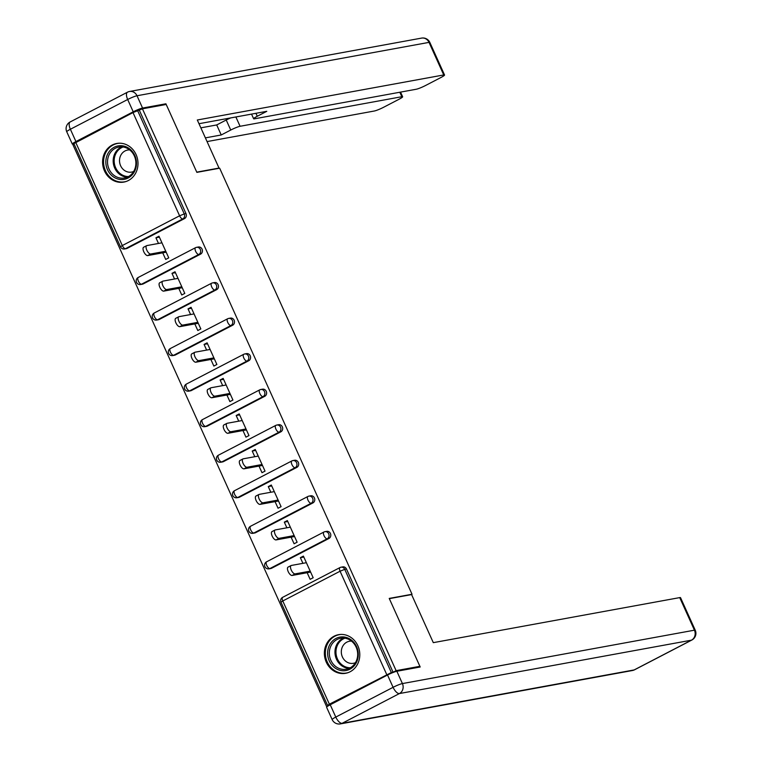 <?xml version="1.0" encoding="UTF-8"?>
<svg xmlns="http://www.w3.org/2000/svg" width="762" height="762" viewBox="0 0 762 762"><rect width="100%" height="100%" fill="white"/><g stroke="black" fill="none" stroke-linecap="round" stroke-linejoin="round"><path stroke-width="1.14" d="M104.499 170.974A19.631 17.65 -100.4 0 0 123.825 182.089A19.631 17.65 -100.4 0 0 136.084 154.581A19.631 17.65 -100.4 0 0 116.767 143.466A19.631 17.65 -100.4 0 0 104.499 170.974M326.288 662.188A19.631 17.65 -100.4 0 0 345.615 673.303A19.631 17.65 -100.4 0 0 357.873 645.785A19.631 17.65 -100.4 0 0 338.557 634.679A19.631 17.65 -100.4 0 0 326.288 662.188M327.108 706.641L327.946 706.06M74.19 144.256L72.99 144.875L326.679 706.717M75.705 142.342L122.301 245.545L120.491 246.802L73.885 143.599L132.998 112.586L142.437 108.823L166.211 104.47L196.863 172.364L219.666 168.202L412.032 594.255L411.299 594.636M386.677 674.427L340.071 571.224L344.738 569.347A3.772 3.391 -100.4 0 0 341.024 567.204L342.767 566.89A3.772 3.391 79.6 0 1 346.481 569.024L344.738 569.347L391.344 672.551L329.384 704.183L327.574 705.441L329.432 705.193M346.481 569.024L393.078 672.236L396.116 670.655L419.891 666.312L417.69 667.455M391.344 672.551L393.078 672.236M142.437 108.823L396.116 670.655M412.032 594.255L389.23 598.418L419.891 666.312M303.828 557.041L300.361 557.679L303.4 556.098L313.172 577.739L310.134 579.32L307.153 572.71M300.361 557.679L302.924 563.337M139.398 110.395L185.995 213.608A3.772 3.391 79.6 0 1 184.509 218.599L127.206 248.355A3.772 3.391 79.6 0 1 126.349 248.65L124.606 248.964A3.772 3.391 -100.4 0 0 125.473 248.669L127.206 248.355M143.256 283.893A3.772 3.391 79.6 0 1 142.399 284.188L140.656 284.502A3.772 3.391 -100.4 0 0 141.522 284.207L143.256 283.893L200.549 254.146L198.815 254.46L141.522 284.207A3.772 1.6 62.6 0 1 138.351 281.092A3.772 1.6 -117.4 0 1 138.236 277.444A3.772 1.6 -117.4 0 1 138.436 277.378M140.656 284.502A3.772 3.772 0 0 1 138.236 277.444L195.529 247.688A3.772 1.6 -117.4 0 1 195.729 247.621A3.772 3.391 -100.4 0 1 196.596 247.326A3.772 3.772 0 0 0 195.529 247.688A3.772 1.6 -117.4 0 0 195.644 251.336A3.772 1.6 62.6 0 0 198.815 254.46A3.772 3.391 79.6 0 0 200.311 249.469A3.772 3.391 -100.4 0 0 196.596 247.326L198.33 247.012A3.772 3.391 79.6 0 1 200.549 254.146M159.306 319.44A3.772 3.391 79.6 0 1 158.439 319.735L156.705 320.05A3.772 3.391 -100.4 0 0 157.572 319.754L159.306 319.44L216.599 289.684L214.865 289.998L157.572 319.754A3.772 1.6 62.6 0 1 154.4 316.63A3.772 1.6 -117.4 0 1 154.286 312.982A3.772 1.6 -117.4 0 1 154.486 312.915M156.705 320.05A3.772 3.772 0 0 1 154.286 312.982L211.579 283.235A3.772 1.6 -117.4 0 1 211.779 283.169A3.772 3.391 -100.4 0 1 212.646 282.873A3.772 3.772 0 0 0 211.579 283.235A3.772 1.6 -117.4 0 0 211.693 286.883A3.772 1.6 62.6 0 0 214.865 289.998A3.772 3.391 79.6 0 0 216.36 285.007A3.772 3.391 -100.4 0 0 212.646 282.873L214.379 282.55A3.772 3.391 79.6 0 1 216.599 289.684M175.355 354.978A3.772 3.391 79.6 0 1 174.488 355.273L172.755 355.587A3.772 3.391 -100.4 0 0 173.622 355.292L175.355 354.978L232.648 325.222L230.915 325.545L173.622 355.292A3.772 1.6 62.6 0 1 170.45 352.177A3.772 1.6 -117.4 0 1 170.336 348.529A3.772 1.6 -117.4 0 1 170.536 348.463M172.755 355.587A3.772 3.772 0 0 1 170.336 348.529L227.628 318.773A3.772 1.6 -117.4 0 1 227.828 318.707A3.772 3.391 -100.4 0 1 228.686 318.411A3.772 3.772 0 0 0 227.628 318.773A3.772 1.6 -117.4 0 0 227.743 322.421A3.772 1.6 62.6 0 0 230.915 325.545A3.772 3.391 79.6 0 0 232.41 320.545A3.772 3.391 -100.4 0 0 228.686 318.411L230.429 318.097A3.772 3.391 79.6 0 1 232.648 325.222M191.405 390.515A3.772 3.391 79.6 0 1 190.538 390.82L188.805 391.135A3.772 3.391 -100.4 0 0 189.662 390.839L191.405 390.515L248.698 360.769L246.964 361.083L189.662 390.839A3.772 1.6 62.6 0 1 186.49 387.715A3.772 1.6 -117.4 0 1 186.385 384.067A3.772 1.6 -117.4 0 1 186.576 384M188.805 391.135A3.772 3.772 0 0 1 186.385 384.067L243.678 354.32A3.772 1.6 -117.4 0 1 243.878 354.254A3.772 3.391 -100.4 0 1 244.735 353.959A3.772 3.772 0 0 0 243.678 354.32A3.772 1.6 -117.4 0 0 243.792 357.969A3.772 1.6 62.6 0 0 246.964 361.083A3.772 3.391 79.6 0 0 248.45 356.092A3.772 3.391 -100.4 0 0 244.735 353.959L246.478 353.635A3.772 3.391 79.6 0 1 248.698 360.769M207.455 426.063A3.772 3.391 79.6 0 1 206.588 426.358L204.845 426.672A3.772 3.391 -100.4 0 0 205.711 426.377L207.455 426.063L264.747 396.307L263.004 396.631L205.711 426.377A3.772 1.6 62.6 0 1 202.54 423.262A3.772 1.6 -117.4 0 1 202.435 419.614A3.772 1.6 -117.4 0 1 202.625 419.548M204.845 426.672A3.772 3.772 0 0 1 202.435 419.614L259.728 389.858A3.772 1.6 -117.4 0 1 259.918 389.792A3.772 3.391 -100.4 0 1 260.785 389.496A3.772 3.772 0 0 0 259.728 389.858A3.772 1.6 -117.4 0 0 259.832 393.506A3.772 1.6 62.6 0 0 263.004 396.631A3.772 3.391 79.6 0 0 264.5 391.63A3.772 3.391 -100.4 0 0 260.785 389.496L262.519 389.182A3.772 3.391 79.6 0 1 264.747 396.307M223.495 461.601A3.772 3.391 79.6 0 1 222.637 461.905L220.894 462.22A3.772 3.391 -100.4 0 0 221.761 461.924L223.495 461.601L280.797 431.854L279.054 432.168L221.761 461.924A3.772 1.6 62.6 0 1 218.589 458.8A3.772 1.6 -117.4 0 1 218.475 455.152A3.772 1.6 -117.4 0 1 218.675 455.085M220.894 462.22A3.772 3.772 0 0 1 218.475 455.152L275.768 425.406A3.772 1.6 -117.4 0 1 275.968 425.339A3.772 3.391 -100.4 0 1 276.835 425.034A3.772 3.772 0 0 0 275.768 425.406A3.772 1.6 -117.4 0 0 275.882 429.054A3.772 1.6 62.6 0 0 279.054 432.168A3.772 3.391 79.6 0 0 280.549 427.177A3.772 3.391 -100.4 0 0 276.835 425.034L278.568 424.72A3.772 3.391 79.6 0 1 280.797 431.854M239.544 497.148A3.772 3.391 79.6 0 1 238.677 497.443L236.944 497.757A3.772 3.391 -100.4 0 0 237.811 497.462L239.544 497.148L296.837 467.392L295.104 467.716L237.811 497.462A3.772 1.6 62.6 0 1 234.639 494.348A3.772 1.6 -117.4 0 1 234.525 490.699A3.772 1.6 -117.4 0 1 234.725 490.633M236.944 497.757A3.772 3.772 0 0 1 234.525 490.699L291.817 460.943A3.772 1.6 -117.4 0 1 292.017 460.877A3.772 3.391 -100.4 0 1 292.884 460.581A3.772 3.772 0 0 0 291.817 460.943A3.772 1.6 -117.4 0 0 291.932 464.591A3.772 1.6 62.6 0 0 295.104 467.716A3.772 3.391 79.6 0 0 296.599 462.715A3.772 3.391 -100.4 0 0 292.884 460.581L294.618 460.267A3.772 3.391 79.6 0 1 296.837 467.392M255.594 532.686A3.772 3.391 79.6 0 1 254.727 532.981L252.994 533.305A3.772 3.391 -100.4 0 0 253.86 533.009L255.594 532.686L312.887 502.939L311.153 503.253L253.86 533.009A3.772 1.6 62.6 0 1 250.688 529.885A3.772 1.6 -117.4 0 1 250.574 526.237A3.772 1.6 -117.4 0 1 250.774 526.171M252.994 533.305A3.772 3.772 0 0 1 250.574 526.237L307.867 496.491A3.772 1.6 -117.4 0 1 308.067 496.424A3.772 3.391 -100.4 0 1 308.934 496.119A3.772 3.772 0 0 0 307.867 496.491A3.772 1.6 -117.4 0 0 307.981 500.139A3.772 1.6 62.6 0 0 311.153 503.253A3.772 3.391 79.6 0 0 312.649 498.262A3.772 3.391 -100.4 0 0 308.934 496.119L310.667 495.805A3.772 3.391 79.6 0 1 312.887 502.939M271.643 568.233A3.772 3.391 79.6 0 1 270.777 568.528L269.043 568.843A3.772 3.391 -100.4 0 0 269.91 568.547L271.643 568.233L328.936 538.477L327.203 538.801L269.91 568.547A3.772 1.6 62.6 0 1 266.738 565.433A3.772 1.6 -117.4 0 1 266.624 561.784A3.772 1.6 -117.4 0 1 266.824 561.718M269.043 568.843A3.772 3.772 0 0 1 266.624 561.784L323.917 532.028A3.772 1.6 -117.4 0 1 324.117 531.962A3.772 3.391 -100.4 0 1 324.974 531.666A3.772 3.772 0 0 0 323.917 532.028A3.772 1.6 -117.4 0 0 324.031 535.676A3.772 1.6 62.6 0 0 327.203 538.801A3.772 3.391 79.6 0 0 328.689 533.8A3.772 3.391 -100.4 0 0 324.974 531.666L326.717 531.352A3.772 3.391 79.6 0 1 328.936 538.477M291.103 537.172L294.094 543.773L297.123 542.201L287.35 520.56L284.321 522.132L286.874 527.799M275.063 501.625L278.044 508.235L281.083 506.654L271.31 485.013L268.272 486.594L270.824 492.252M259.013 466.087L261.995 472.697L265.033 471.116L255.26 449.475L252.222 451.047L254.775 456.714M242.964 430.54L245.945 437.15L248.983 435.578L239.211 413.928L236.172 415.509L238.735 421.167M226.914 395.002L229.895 401.612L232.934 400.031L223.161 378.39L220.123 379.962L222.685 385.629M210.864 359.454L213.846 366.065L216.884 364.493L207.112 342.843L204.073 344.424L206.635 350.082M194.815 323.917L197.806 330.527L200.835 328.946L191.062 307.305L188.033 308.877L190.586 314.544M178.775 288.379L181.756 294.98L184.795 293.408L175.022 271.758L171.983 273.339L174.536 278.997M162.725 252.832L165.706 259.442L168.745 257.861L158.972 236.22L155.934 237.792L158.486 243.459M284.321 522.132L287.779 521.503M268.272 486.594L271.729 485.956M252.222 451.047L255.689 450.418M236.172 415.509L239.639 414.871M220.123 379.962L223.59 379.333M204.073 344.424L207.54 343.786M188.033 308.877L191.491 308.248M171.983 273.339L175.441 272.701M155.934 237.792L159.401 237.163M306.381 562.708L291.351 565.452A4.658 1.972 62.6 0 0 291.103 565.537A4.658 1.972 62.6 0 0 291.37 570.309A4.658 1.972 62.6 0 0 295.161 573.881L310.191 571.138M295.161 573.881L292.122 575.462A4.658 1.972 -117.4 0 1 288.331 571.881A4.658 1.972 -117.4 0 1 288.074 567.109A4.658 1.972 -117.4 0 1 288.312 567.033M292.122 575.462L310.62 572.081M290.341 527.161L275.301 529.914A4.658 1.972 62.6 0 0 275.063 529.99A4.658 1.972 62.6 0 0 275.32 534.762A4.658 1.972 62.6 0 0 279.111 538.343L294.142 535.591M279.111 538.343L276.073 539.915A4.658 1.972 -117.4 0 1 272.291 536.343A4.658 1.972 -117.4 0 1 272.024 531.571A4.658 1.972 -117.4 0 1 272.263 531.485M276.073 539.915L294.57 536.534M274.291 491.623L259.251 494.367A4.658 1.972 62.6 0 0 259.013 494.452A4.658 1.972 62.6 0 0 259.28 499.224A4.658 1.972 62.6 0 0 263.061 502.796L278.092 500.053M263.061 502.796L260.023 504.377A4.658 1.972 -117.4 0 1 256.242 500.796A4.658 1.972 -117.4 0 1 255.975 496.024A4.658 1.972 -117.4 0 1 256.213 495.948M260.023 504.377L278.521 500.996M258.242 456.076L243.202 458.829A4.658 1.972 62.6 0 0 242.964 458.905A4.658 1.972 62.6 0 0 243.23 463.677A4.658 1.972 62.6 0 0 247.012 467.258L262.052 464.506M247.012 467.258L243.973 468.83A4.658 1.972 -117.4 0 1 240.192 465.258A4.658 1.972 -117.4 0 1 239.925 460.486A4.658 1.972 -117.4 0 1 240.173 460.4M243.973 468.83L262.471 465.449M242.192 420.538L227.162 423.281A4.658 1.972 62.6 0 0 226.914 423.367A4.658 1.972 62.6 0 0 227.181 428.139A4.658 1.972 62.6 0 0 230.962 431.711L246.002 428.968M230.962 431.711L227.924 433.292A4.658 1.972 -117.4 0 1 224.142 429.711A4.658 1.972 -117.4 0 1 223.876 424.948A4.658 1.972 -117.4 0 1 224.123 424.863M227.924 433.292L246.431 429.911M226.143 384.991L211.112 387.744A4.658 1.972 62.6 0 0 210.864 387.829A4.658 1.972 62.6 0 0 211.131 392.592A4.658 1.972 62.6 0 0 214.913 396.173L229.953 393.421M214.913 396.173L211.884 397.745A4.658 1.972 -117.4 0 1 208.093 394.173A4.658 1.972 -117.4 0 1 207.826 389.401A4.658 1.972 -117.4 0 1 208.074 389.315M211.884 397.745L230.381 394.364M334.594 667.664A16.993 15.269 79.6 0 1 330.108 644.061A16.993 15.269 79.6 0 1 351.32 639.994A16.993 15.269 79.6 0 1 355.797 663.597A16.993 15.269 79.6 0 1 334.594 667.664M351.234 640.918A15.735 14.135 -100.4 0 0 340.671 638.261A15.735 14.135 -100.4 0 0 329.555 650.215A15.735 14.135 -100.4 0 0 335.756 666.54A15.735 14.135 -100.4 0 0 346.329 669.207A15.735 14.135 -100.4 0 0 357.435 657.244A15.735 14.135 -100.4 0 0 351.234 640.918M351.501 641.128A11.201 10.068 -100.4 0 0 349.406 641.261A11.201 10.068 -100.4 0 0 341.49 649.776A11.201 10.068 -100.4 0 0 345.91 661.406A11.201 10.068 -100.4 0 0 353.435 663.302A11.201 10.068 -100.4 0 0 355.444 662.683M341.243 634.422A19.507 17.536 -100.4 0 0 339.442 634.641A19.507 17.536 -100.4 0 0 325.66 649.472A19.507 17.536 -100.4 0 0 333.346 669.712A19.507 17.536 -100.4 0 0 346.462 673.017A19.507 17.536 -100.4 0 0 348.224 672.589M112.795 176.451A16.993 15.269 79.6 0 1 108.318 152.848A16.993 15.269 79.6 0 1 129.521 148.78A16.993 15.269 79.6 0 1 134.007 172.393A16.993 15.269 79.6 0 1 112.795 176.451M129.445 149.714A15.735 14.135 -100.4 0 0 118.872 147.047A15.735 14.135 -100.4 0 0 107.766 159.001A15.735 14.135 -100.4 0 0 113.957 175.327A15.735 14.135 -100.4 0 0 124.53 177.994A15.735 14.135 -100.4 0 0 135.646 166.03A15.735 14.135 -100.4 0 0 129.445 149.714M129.711 149.914A11.201 10.068 -100.4 0 0 127.616 150.057A11.201 10.068 -100.4 0 0 119.701 158.572A11.201 10.068 -100.4 0 0 124.12 170.193A11.201 10.068 -100.4 0 0 131.645 172.088A11.201 10.068 -100.4 0 0 133.655 171.479M119.453 143.208A19.507 17.536 -100.4 0 0 117.653 143.427A19.507 17.536 -100.4 0 0 103.87 158.258A19.507 17.536 -100.4 0 0 111.557 178.508A19.507 17.536 -100.4 0 0 124.673 181.804A19.507 17.536 -100.4 0 0 126.435 181.375M387.525 675.008L330.232 704.764L335.785 717.071L393.087 687.314L387.525 675.008A7.553 0.886 -24.3 0 1 396.859 671.265L420.195 666.998L389.334 598.646L411.594 594.579L433.302 642.652L679.723 597.608A7.553 0.886 -24.3 0 1 680.533 597.656L695.249 630.231A7.553 0.886 155.7 0 0 694.439 630.184L679.723 597.608M332.165 719.576A7.553 7.553 0 0 0 340.404 723.9A7.553 6.791 -100.4 0 0 342.128 723.309L634.155 669.931L691.448 640.175L399.421 693.553L342.128 723.309A7.553 3.191 62.6 0 1 335.785 717.071A7.553 0.886 155.7 0 0 332.165 719.576L326.612 707.279A7.553 0.886 -24.3 0 1 330.232 704.764M218.284 168.45L219.018 168.069L197.31 119.996L443.741 74.952L429.025 42.377L137.008 95.755L142.561 108.052L165.897 103.794L196.758 172.136L219.018 168.069M235.877 116.967L240.078 126.282L401.831 96.717L399.812 92.25M240.078 126.282A7.553 0.886 155.7 0 0 230.753 130.035L226.219 120.005A7.553 0.886 -24.3 0 1 230.715 117.91M205.378 137.874L221.237 134.969L230.753 130.035M207.054 141.58L374.294 111.014A7.553 0.886 155.7 0 0 383.629 107.261L399.012 99.279A7.553 0.886 155.7 0 0 402.641 96.764A7.553 0.886 155.7 0 0 401.831 96.717M75.933 141.561L133.226 111.804L127.673 99.498L70.38 129.254L75.933 141.561A7.553 0.886 155.7 0 0 72.314 144.066A7.553 0.886 155.7 0 0 73.123 144.113L74.047 143.942M255.937 113.3L257.27 116.262A7.553 0.886 155.7 0 0 253.641 118.777A7.553 0.886 155.7 0 0 254.451 118.815L416.204 89.249A7.553 0.886 155.7 0 0 425.539 85.506L440.922 77.514A7.553 0.886 155.7 0 0 444.551 75A7.553 0.886 155.7 0 0 443.741 74.952M257.27 116.262L266.786 111.319L198.987 123.711M163.697 104.927L165.897 103.794M142.561 108.052A7.553 0.886 155.7 0 0 133.226 111.804M200.854 127.845L216.703 124.949L226.219 120.005M216.703 124.949L221.237 134.969M210.102 349.453L195.062 352.196A4.658 1.972 62.6 0 0 194.815 352.282A4.658 1.972 62.6 0 0 195.082 357.054A4.658 1.972 62.6 0 0 198.872 360.626L213.903 357.883M198.872 360.626L195.834 362.207A4.658 1.972 -117.4 0 1 192.043 358.626A4.658 1.972 -117.4 0 1 191.786 353.863A4.658 1.972 -117.4 0 1 192.024 353.778M195.834 362.207L214.332 358.826M194.053 313.906L179.013 316.659A4.658 1.972 62.6 0 0 178.775 316.744A4.658 1.972 62.6 0 0 179.032 321.507A4.658 1.972 62.6 0 0 182.823 325.088L197.853 322.336M182.823 325.088L179.784 326.669A4.658 1.972 -117.4 0 1 176.003 323.088A4.658 1.972 -117.4 0 1 175.736 318.316A4.658 1.972 -117.4 0 1 175.974 318.23M179.784 326.669L198.282 323.288M178.003 278.368L162.963 281.111A4.658 1.972 62.6 0 0 162.725 281.197A4.658 1.972 62.6 0 0 162.992 285.969A4.658 1.972 62.6 0 0 166.773 289.541L181.804 286.798M166.773 289.541L163.735 291.122A4.658 1.972 -117.4 0 1 159.953 287.55A4.658 1.972 -117.4 0 1 159.687 282.778A4.658 1.972 -117.4 0 1 159.934 282.692M163.735 291.122L182.232 287.741M161.954 242.821L146.923 245.574A4.658 1.972 62.6 0 0 146.675 245.659A4.658 1.972 62.6 0 0 146.942 250.431A4.658 1.972 62.6 0 0 150.724 254.003L165.764 251.25M150.724 254.003L147.685 255.584A4.658 1.972 -117.4 0 1 143.904 252.003A4.658 1.972 -117.4 0 1 143.637 247.231A4.658 1.972 -117.4 0 1 143.885 247.155M147.685 255.584L166.183 252.203M327.574 705.441L280.968 602.228L282.778 600.97A3.772 1.6 -117.4 0 1 282.673 597.322L339.966 567.576A3.772 1.6 -117.4 0 1 340.157 567.5A3.772 3.391 -100.4 0 1 341.024 567.204A3.772 3.772 0 0 0 339.966 567.576A3.772 1.6 -117.4 0 0 340.071 571.224L282.778 600.97L329.384 704.183M184.509 218.599L182.766 218.913L125.473 248.669A3.772 1.6 62.6 0 1 122.301 245.545L179.594 215.798L132.998 112.586M137.665 110.709L184.261 213.922L185.995 213.608M179.594 215.798L184.261 213.922A3.772 3.391 79.6 0 1 182.766 218.913A3.772 1.6 62.6 0 1 179.594 215.798M280.968 602.228A3.772 3.772 0 0 1 282.673 597.322A3.772 1.6 -117.4 0 1 282.864 597.256M349.091 668.369A15.735 14.135 79.6 0 1 341.405 665.512A15.735 14.135 79.6 0 1 335.013 650.767A15.735 14.135 79.6 0 1 343.557 638.061M344.9 638.194A15.211 13.678 -100.4 0 0 336.042 650.357A15.211 13.678 -100.4 0 0 342.195 664.988A15.211 13.678 -100.4 0 0 350.301 667.769M127.302 177.155A15.735 14.135 79.6 0 1 119.615 174.298A15.735 14.135 79.6 0 1 113.224 159.553A15.735 14.135 79.6 0 1 121.768 146.847M123.111 146.98A15.211 13.678 -100.4 0 0 114.252 159.153A15.211 13.678 -100.4 0 0 120.406 173.774A15.211 13.678 -100.4 0 0 128.511 176.555M396.859 671.265L402.412 683.571L694.439 630.184A7.553 6.791 -100.4 0 1 691.448 640.175A7.553 3.191 62.6 0 0 691.839 640.042L634.546 669.798A7.553 3.191 -117.4 0 1 634.155 669.931A7.553 6.791 -100.4 0 1 632.422 670.522A7.553 7.553 0 0 0 634.546 669.798M402.412 683.571A7.553 0.886 155.7 0 0 393.087 687.314A7.553 3.191 -117.4 0 0 399.421 693.553A7.553 6.791 -100.4 0 0 402.412 683.571M429.835 42.424A7.553 7.553 0 0 0 421.596 38.1A7.553 6.791 -100.4 0 1 429.025 42.377A7.553 0.886 -24.3 0 1 429.835 42.424L444.551 75M66.751 131.769A7.553 0.886 -24.3 0 1 70.38 129.254A7.553 3.191 62.6 0 1 70.161 121.958A7.553 7.553 0 0 0 66.751 131.769L72.314 144.066M129.578 91.478A7.553 7.553 0 0 0 127.454 92.202A7.553 3.191 -117.4 0 0 127.673 99.498A7.553 0.886 -24.3 0 1 137.008 95.755A7.553 6.791 -100.4 0 0 129.578 91.478L421.596 38.1M120.491 246.802A3.772 3.772 0 0 0 124.606 248.964M288.074 567.109L291.103 565.537M272.024 531.571L275.063 529.99M255.975 496.024L259.013 494.452M239.925 460.486L242.964 458.905M223.876 424.948L226.914 423.367M207.826 389.401L210.864 387.829M346.462 673.017L347.558 672.817M339.442 634.641L340.538 634.441M124.673 181.804L125.768 181.604M117.653 143.427L118.748 143.227M691.839 640.042A7.553 7.553 0 0 0 695.249 630.231M340.404 723.9L632.422 670.522M70.161 121.958L127.454 92.202M253.641 118.777L251.536 114.109M402.641 96.764L400.545 92.116M191.786 353.863L194.815 352.282M175.736 318.316L178.775 316.744M159.687 282.778L162.725 281.197M143.637 247.231L146.675 245.659"/></g></svg>
